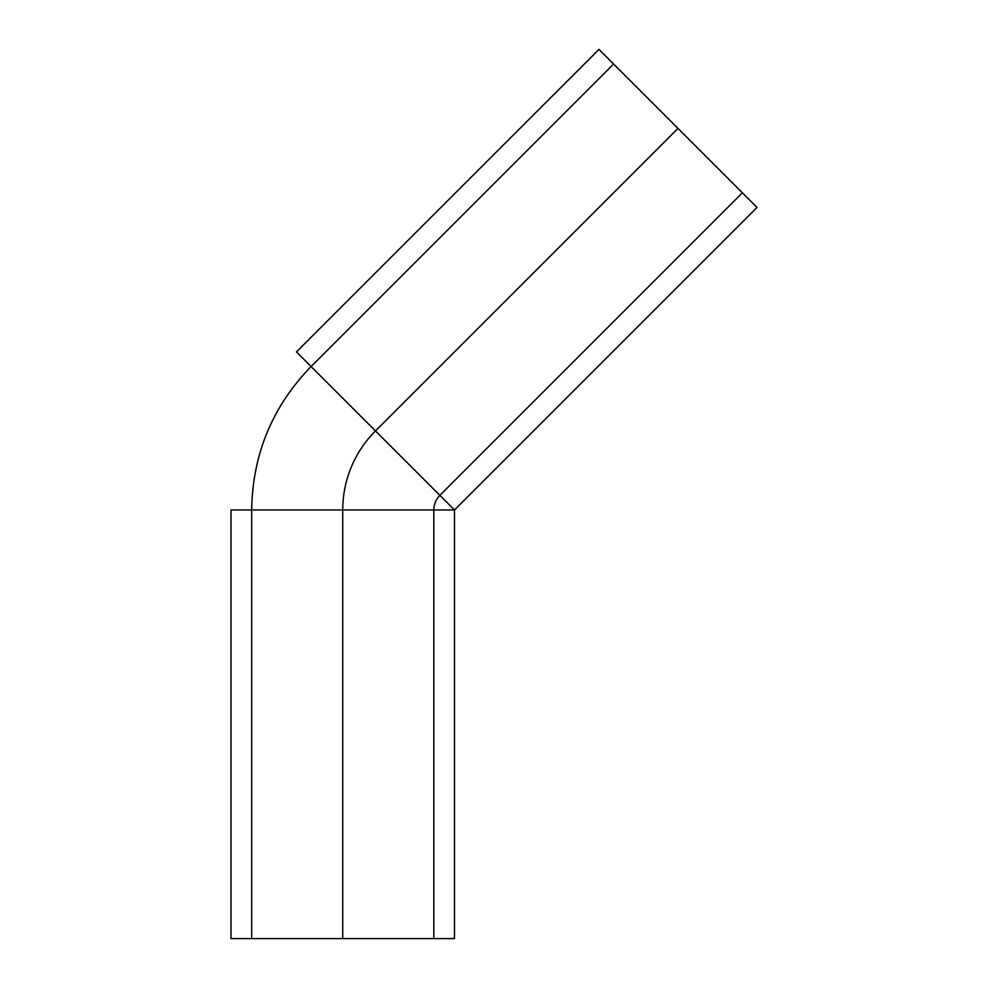 <?xml version="1.0" encoding="UTF-8"?>
<svg xmlns="http://www.w3.org/2000/svg" width="988" height="988" viewBox="0 0 988 988"><rect width="100%" height="100%" fill="white"/><g stroke="black" fill="none" stroke-linecap="round" stroke-linejoin="round"><path stroke-width="1.48" d="M296.449 351.913L454.492 509.956L296.449 351.913L598.975 49.4L757.006 207.443L598.975 49.4M742.383 192.821L613.585 64.022L742.383 192.821L439.87 495.334L311.072 366.536L613.585 64.022M251.668 938.6L433.818 938.6L251.668 938.6L251.668 509.956C252.558 454.319 272.355 406.513 311.072 366.536L439.87 495.334C435.93 499.409 433.905 504.288 433.818 509.956L251.668 509.956L433.818 509.956L433.818 938.6M454.492 938.6L230.994 938.6L454.492 938.6L454.492 509.956L230.994 509.956L454.492 509.956L757.006 207.443M230.994 938.6L230.994 509.956M449.602 938.6L232.279 938.6L449.602 938.6M429.842 938.6L252.718 938.6L429.842 938.6M342.737 938.6L342.737 509.956A111.755 111.755 0 0 1 375.477 430.941L677.99 128.415"/></g></svg>
